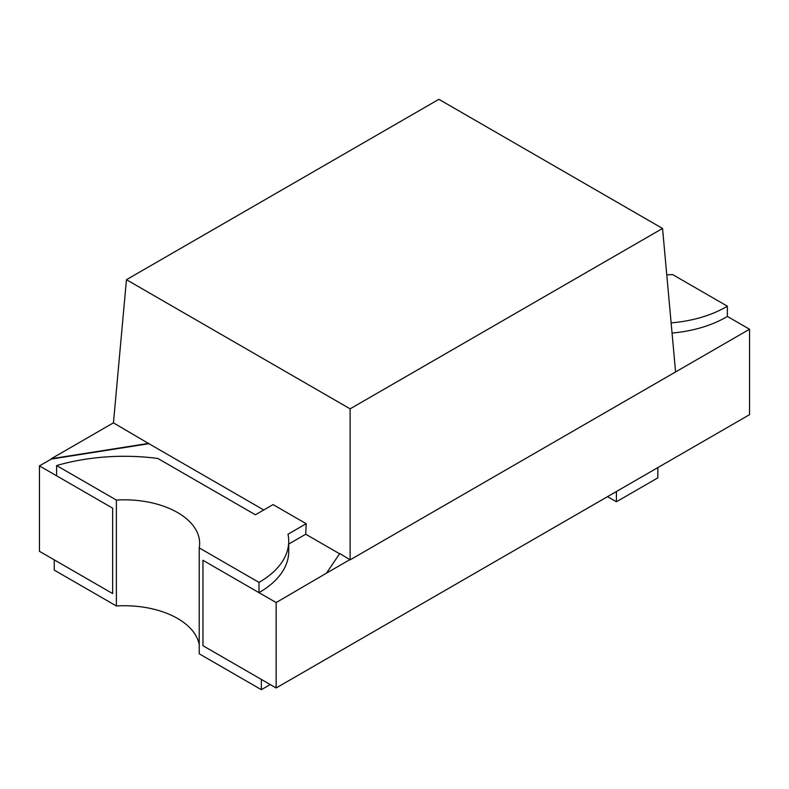 <?xml version="1.0" encoding="UTF-8"?>
<svg xmlns="http://www.w3.org/2000/svg" width="789" height="789" viewBox="0 0 789 789"><rect width="100%" height="100%" fill="white"/><g stroke="black" fill="none" stroke-linecap="round" stroke-linejoin="round"><path stroke-width="1.18" d="M148.924 443.349L51.285 458.725L113.419 422.855L148.924 443.694L51.285 459.07L39.45 465.904L112.64 508.155L56.611 475.806L56.611 465.559A150.729 87.027 180 0 1 157.859 458.468L255.399 514.783L273.063 504.585L306.201 523.709L287.985 534.232A100.381 57.952 180 0 1 288.725 541.234A100.381 57.952 180 0 1 258.989 582.4L199.222 547.891A75.32 43.484 0 0 0 199.647 543.305A75.32 43.484 0 0 0 116.377 500.068L56.611 465.559M276.15 687.969L202.96 645.718L202.96 560.308L276.15 602.559L276.15 687.969L749.55 414.659L749.55 329.24L350.119 559.855L339.763 553.533L326.449 573.179L350.119 559.509L350.119 408.84L126.447 279.701L113.448 422.874M326.449 573.179L276.15 602.559M672.05 333.057A97.185 56.108 0 0 0 727.359 316.428L749.55 329.24M39.45 465.904L39.45 551.314L112.64 593.565L112.64 508.155L112.64 593.565L54.244 559.855L54.244 570.102L116.377 605.982L116.377 500.068M288.725 541.234L288.725 551.481A100.381 57.952 180 0 1 258.989 592.647L202.96 560.308L202.96 645.718L261.356 679.428L261.356 689.685L199.222 653.805L199.222 547.891M199.222 644.633A75.32 43.484 0 0 0 116.377 605.982M306.201 523.709L305.738 534.232L288.725 544.055M258.989 592.647L258.989 582.4M671.123 322.888A97.185 56.108 0 0 0 727.359 306.181L672.622 274.582A75.32 43.484 180 0 1 666.764 274.809M727.359 316.428L727.359 306.181M607.53 496.656L616.406 501.774L657.829 477.858L657.829 467.611L616.406 491.527L616.406 501.774M261.356 689.685L270.233 684.556M148.924 443.694L263.723 509.97M305.738 534.232L339.595 553.779M350.119 408.84L662.553 228.455L675.581 371.954L350.119 559.855M662.553 228.455L438.881 99.315L126.447 279.701"/></g></svg>
